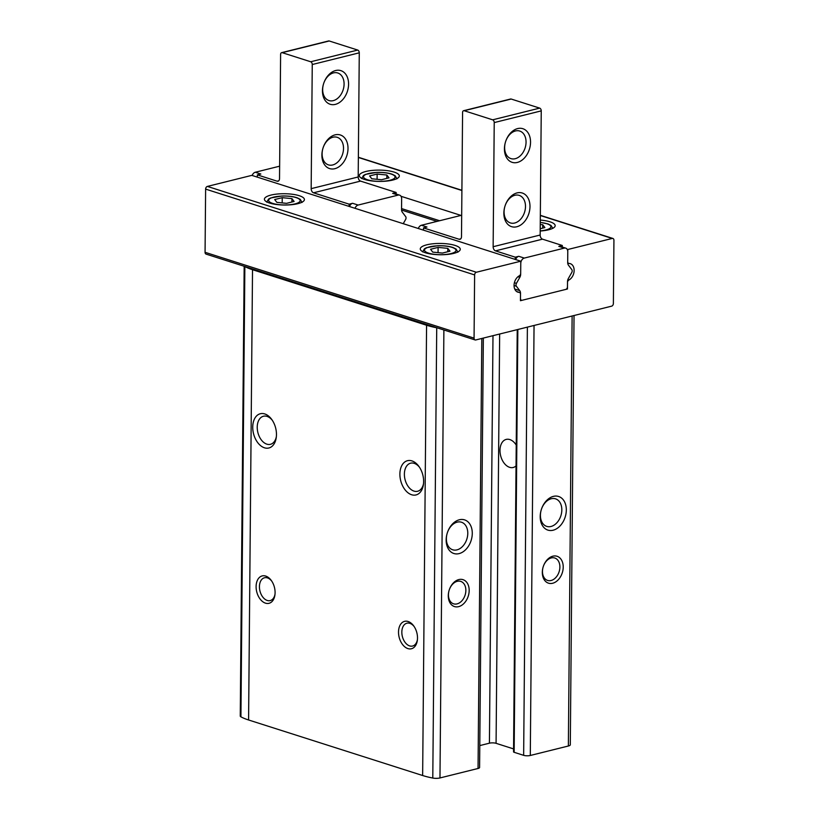 <?xml version="1.0" encoding="UTF-8"?>
<svg xmlns="http://www.w3.org/2000/svg" width="819" height="819" viewBox="0 0 819 819"><rect width="100%" height="100%" fill="white"/><g stroke="black" fill="none" stroke-linecap="round" stroke-linejoin="round"><path stroke-width="1.23" d="M244.605 266.4A5.887 1.658 0.5 0 0 244.861 266.554A52.948 14.957 0.5 0 0 252.518 269.707L426.576 325.245A52.948 14.957 0.5 0 0 436.722 327.774A5.887 1.658 0.5 0 0 437.244 327.866M540.202 516.543A17.649 12.5 -72.3 0 1 559.92 497.01A17.649 12.5 -72.3 0 1 559.664 526.33A17.649 12.5 -72.3 0 1 540.202 516.543M542.321 572.317A14.118 10.002 -72.3 0 1 558.097 556.695A14.118 10.002 -72.3 0 1 557.893 580.149A14.118 10.002 -72.3 0 1 542.321 572.317M527.385 327.119L523.648 755.333A4.709 1.331 0.5 0 0 530.292 755.476L568.366 746.007A5.887 1.658 0.5 0 0 570.3 744.799L574.037 315.51M448.28 595.71A14.118 10.002 -72.3 0 1 464.056 580.087A14.118 10.002 -72.3 0 1 463.851 603.542A14.118 10.002 -72.3 0 1 448.28 595.71M446.16 539.936A17.649 12.5 -72.3 0 1 465.878 520.403A17.649 12.5 -72.3 0 1 465.622 549.723A17.649 12.5 -72.3 0 1 446.16 539.936M244.175 266.267L240.254 716.052A5.887 1.658 0.5 0 0 240.929 716.84A52.948 14.957 0.5 0 0 248.587 719.983L422.645 775.521A52.948 14.957 0.5 0 0 432.79 778.05A5.887 1.658 0.5 0 0 439.977 777.948L478.05 768.478A4.709 1.331 0.5 0 0 479.596 767.505L483.343 338.073M398.515 632.022A14.118 9.132 76 0 1 403.818 621.601A14.118 9.132 76 0 1 413.718 625.921A14.118 9.132 76 0 1 417.332 640.438A14.118 9.132 76 0 1 407.043 648.269A14.118 9.132 76 0 1 398.515 632.022M256.101 586.578A14.118 9.132 76 0 1 261.404 576.166A14.118 9.132 76 0 1 271.304 580.487A14.118 9.132 76 0 1 274.918 595.004A14.118 9.132 76 0 1 264.629 602.825A14.118 9.132 76 0 1 256.101 586.578M399.887 474.027A17.649 11.415 76 0 1 406.531 461.005A17.649 11.415 76 0 1 418.898 466.4A17.649 11.415 76 0 1 423.413 484.551A17.649 11.415 76 0 1 410.554 494.338A17.649 11.415 76 0 1 399.887 474.027M252.733 427.078A17.649 11.415 76 0 1 259.367 414.045A17.649 11.415 76 0 1 271.734 419.451A17.649 11.415 76 0 1 276.249 437.602A17.649 11.415 76 0 1 263.39 447.389A17.649 11.415 76 0 1 252.733 427.078M523.648 755.333L514.148 752.303A2.355 0.665 0.5 0 1 513.544 751.852L517.229 329.647M513.564 748.904L496.079 743.324A4.709 1.331 0.5 0 0 489.424 743.181L479.78 745.587M516.031 465.929A14.466 9.357 76 0 1 513.206 467.485A14.466 9.357 76 0 1 499.989 450.337A14.466 9.357 76 0 1 506.224 439.404A14.466 9.357 76 0 1 516.216 445.055M276.361 436.64A14.466 9.357 76 0 1 270.444 444.318A14.466 9.357 76 0 1 257.227 427.17A14.466 9.357 76 0 1 263.462 416.236A14.466 9.357 76 0 1 272.287 420.249M423.525 483.589A14.466 9.357 76 0 1 417.608 491.267A14.466 9.357 76 0 1 404.381 474.129A14.466 9.357 76 0 1 410.626 463.185A14.466 9.357 76 0 1 419.441 467.199M446.375 538.667A14.466 10.248 -72.3 0 1 461.476 522.225A14.466 10.248 -72.3 0 1 466.84 539.117A14.466 10.248 -72.3 0 1 452.682 549.784A14.466 10.248 -72.3 0 1 446.375 538.667M540.417 515.274A14.466 10.248 -72.3 0 1 555.517 498.832A14.466 10.248 -72.3 0 1 560.882 515.724A14.466 10.248 -72.3 0 1 546.723 526.392A14.466 10.248 -72.3 0 1 540.417 515.274M448.443 594.768A11.763 8.333 -72.3 0 1 460.718 581.398A11.763 8.333 -72.3 0 1 465.09 595.137A11.763 8.333 -72.3 0 1 453.572 603.818A11.763 8.333 -72.3 0 1 448.443 594.768M542.475 571.375A11.763 8.333 -72.3 0 1 554.76 558.005A11.763 8.333 -72.3 0 1 559.121 571.744A11.763 8.333 -72.3 0 1 547.604 580.425A11.763 8.333 -72.3 0 1 542.475 571.375M611.619 306.163L475.788 339.957A2.355 1.669 -72.3 0 1 475.092 339.936A2.355 1.669 -72.3 0 1 474.068 338.134L474.621 274.928A2.355 1.669 -72.3 0 1 476.382 272.246L520.782 261.2L520.679 273.29A2.355 1.669 -72.3 0 1 519.287 275.829A8.825 6.255 -72.3 0 0 514.097 284.541A8.825 6.255 -72.3 0 0 517.905 292.168A8.825 6.255 -72.3 0 0 519.144 292.383A2.355 1.669 -72.3 0 1 519.471 292.434A2.355 1.669 -72.3 0 1 520.495 294.246L520.444 300.696L567.465 288.994L567.516 282.545A2.355 1.669 -72.3 0 1 568.908 280.006A8.825 6.255 -72.3 0 0 574.099 271.294A8.825 6.255 -72.3 0 0 570.29 263.667A8.825 6.255 -72.3 0 0 569.051 263.452A2.355 1.669 -72.3 0 1 568.724 263.401A2.355 1.669 -72.3 0 1 567.7 261.589L567.802 249.498L612.213 238.452A2.355 1.669 -72.3 0 1 612.909 238.462A2.355 1.669 -72.3 0 1 613.933 240.274L613.38 303.47A2.355 1.669 -72.3 0 1 611.619 306.163M475.092 339.936L206.091 254.115A2.355 1.669 -72.3 0 1 205.067 252.303L205.62 189.107A2.355 1.669 -72.3 0 1 207.381 186.415L251.791 175.368L520.782 261.2M425.471 252.784A20.004 5.651 -179.5 0 1 420.27 248.925A20.004 5.651 -179.5 0 1 440.325 243.448A20.004 5.651 -179.5 0 1 460.268 249.283A20.004 5.651 -179.5 0 1 447.461 254.433A20.004 5.651 -179.5 0 1 425.471 252.784M269.605 203.061A20.004 5.651 -179.5 0 1 264.414 199.201A20.004 5.651 -179.5 0 1 284.459 193.724A20.004 5.651 -179.5 0 1 304.412 199.549A20.004 5.651 -179.5 0 1 291.595 204.709A20.004 5.651 -179.5 0 1 269.605 203.061M566.728 288.759L567.465 288.994M401.013 196.284L460.984 215.417M567.157 249.293L567.802 249.498M540.294 220.065A20.004 5.651 -179.5 0 1 555.18 225.665A20.004 5.651 -179.5 0 1 540.202 231.009M364.516 179.443A20.004 5.651 -179.5 0 1 359.316 175.594A20.004 5.651 -179.5 0 1 379.371 170.117A20.004 5.651 -179.5 0 1 399.314 175.942A20.004 5.651 -179.5 0 1 386.507 181.101A20.004 5.651 -179.5 0 1 364.516 179.443M275 594.297A11.763 7.606 76 0 1 270.178 600.593A11.763 7.606 76 0 1 259.428 586.65A11.763 7.606 76 0 1 264.496 577.764A11.763 7.606 76 0 1 271.713 581.07M417.414 639.731A11.763 7.606 76 0 1 412.592 646.037A11.763 7.606 76 0 1 401.832 632.094A11.763 7.606 76 0 1 406.91 623.198A11.763 7.606 76 0 1 414.117 626.504M377.149 174.058L369.604 175.942L371.765 178.767L381.47 179.73L389.015 177.846L386.844 175.02L377.149 174.058L377.098 179.289M540.212 228.736L544.87 227.58L542.71 224.744L540.253 224.508M282.238 197.676L274.693 199.549L276.863 202.375L286.568 203.337L294.103 201.464L291.943 198.628L282.238 197.676L282.197 202.907M438.104 247.399L430.559 249.273L432.719 252.109L442.424 253.061L449.969 251.187L447.798 248.352L438.104 247.399L438.052 252.631M386.824 178.399L386.844 175.02M447.778 251.73L447.798 248.352M291.912 202.006L291.943 198.628M542.68 228.122L542.71 224.744M349.099 206.419L349.119 204.166L313.513 192.803A3.532 2.283 -104 0 1 311.169 188.657L312.254 64.527A2.355 1.525 -104 0 0 310.698 61.763L282.217 52.672A2.355 1.525 -104 0 0 281.623 52.651A2.355 1.525 -104 0 0 280.61 54.423L279.525 178.562A3.532 2.283 -104 0 1 278.01 181.234A3.532 2.283 -104 0 1 277.119 181.194L257.34 174.877L257.32 177.139M257.34 174.877L260.831 174.017L255.293 172.246L279.637 166.185M349.478 206.542A4.709 3.337 -72.3 0 1 352.6 203.296L349.119 204.166M311.169 188.657L358.19 176.965L359.275 52.825A2.355 1.525 -104 0 0 357.708 50.061L329.228 40.981A2.355 1.525 -104 0 0 328.644 40.95L281.623 52.651M358.19 176.965A3.532 2.283 -104 0 0 360.534 181.101L396.14 192.465L396.13 194.021M355.016 208.302A4.709 3.337 -72.3 0 1 358.138 205.057L398.198 195.096A4.709 3.337 -72.3 0 1 399.59 195.127A4.709 3.337 -72.3 0 1 401.638 198.751L401.545 209.51A4.709 3.337 -72.3 0 0 402.334 212.213L405.651 216.574A2.355 1.669 -72.3 0 1 405.62 219.472L403.235 223.689M398.198 195.096L392.659 193.335L396.14 192.465M392.659 193.335A4.709 3.337 -72.3 0 1 394.052 193.366L399.59 195.127M348.014 148.526A17.649 12.5 107.7 0 0 328.552 138.739A17.649 12.5 107.7 0 0 328.296 168.059A17.649 12.5 107.7 0 0 348.014 148.526M348.577 84.203A17.649 12.5 107.7 0 0 329.115 74.416A17.649 12.5 107.7 0 0 328.859 103.737A17.649 12.5 107.7 0 0 348.577 84.203M344.082 84.101A14.466 10.248 107.7 0 0 337.776 72.983A14.466 10.248 107.7 0 0 323.618 83.651A14.466 10.248 107.7 0 0 328.982 100.553A14.466 10.248 107.7 0 0 344.082 84.101M343.519 148.434A14.466 10.248 107.7 0 0 337.213 137.316A14.466 10.248 107.7 0 0 323.055 147.983A14.466 10.248 107.7 0 0 328.419 164.875A14.466 10.248 107.7 0 0 343.519 148.434M252.16 175.491A4.709 3.337 -72.3 0 1 255.293 172.246M524.293 258.077A4.709 3.337 107.7 0 0 520.771 263.452L520.669 274.222A4.709 3.337 107.7 0 1 519.83 277.324L516.431 283.354A2.355 1.669 107.7 0 0 516.4 286.251L519.717 290.612A4.709 3.337 107.7 0 1 520.505 293.315L520.464 298.433A2.355 1.669 107.7 0 0 521.488 300.245A2.355 1.669 107.7 0 0 522.184 300.256L565.714 289.435A2.355 1.669 107.7 0 0 567.475 286.742L567.526 281.613A4.709 3.337 107.7 0 1 568.366 278.511L571.775 272.481A2.355 1.669 107.7 0 0 571.795 269.584L568.478 265.223A4.709 3.337 107.7 0 1 567.69 262.52L567.782 251.761A4.709 3.337 107.7 0 0 565.734 248.137A4.709 3.337 107.7 0 0 564.342 248.106L524.293 258.077L518.755 256.306A4.709 3.337 107.7 0 0 515.622 259.551M518.755 256.306L515.264 257.176L515.243 259.428M565.734 248.137L560.196 246.376A4.709 3.337 107.7 0 0 558.804 246.345L562.284 245.475L562.274 247.031M423.474 230.149L423.495 227.887L459.09 239.25A3.532 2.283 76 0 0 459.971 239.291A3.532 2.283 76 0 0 461.496 236.619L462.581 112.479A2.355 1.525 76 0 1 463.595 110.708L510.616 99.007A2.355 1.525 76 0 1 511.199 99.038L539.68 108.118A2.355 1.525 76 0 1 541.246 110.882L540.161 235.022L493.14 246.714A3.532 2.283 76 0 0 495.485 250.86L515.264 257.176M562.284 245.475L542.506 239.168A3.532 2.283 76 0 1 540.161 235.022M463.595 110.708A2.355 1.525 76 0 1 464.178 110.729L492.669 119.82A2.355 1.525 76 0 1 494.226 122.584L493.14 246.714M461.681 215.254A4.709 3.337 107.7 0 0 461.486 215.295L421.437 225.256L426.975 227.027L423.495 227.887M503.859 213.083A17.649 12.5 -72.3 0 1 523.587 193.55A17.649 12.5 -72.3 0 1 523.331 222.87A17.649 12.5 -72.3 0 1 503.859 213.083M504.422 148.761A17.649 12.5 -72.3 0 1 524.14 129.228A17.649 12.5 -72.3 0 1 523.884 158.548A17.649 12.5 -72.3 0 1 504.422 148.761M504.637 147.492A14.466 10.248 -72.3 0 1 519.737 131.05A14.466 10.248 -72.3 0 1 525.112 147.942A14.466 10.248 -72.3 0 1 510.954 158.61A14.466 10.248 -72.3 0 1 504.637 147.492M504.074 211.814A14.466 10.248 -72.3 0 1 519.185 195.372A14.466 10.248 -72.3 0 1 524.549 212.264A14.466 10.248 -72.3 0 1 510.391 222.932A14.466 10.248 -72.3 0 1 504.074 211.814M421.437 225.256A4.709 3.337 107.7 0 0 418.304 228.501M534.049 325.46L530.292 755.476M572.123 315.991L568.366 746.007M481.807 338.462L478.05 768.478M443.888 329.985L439.977 777.948M244.861 266.554L240.929 716.84M252.518 269.707L248.587 719.983M426.576 325.245L422.645 775.521M436.722 327.774L432.79 778.05M492.987 335.677L489.424 743.181M499.651 334.019L496.079 743.324M517.843 329.494L514.148 752.303M358.364 157.463L461.896 190.499M540.335 215.52L612.213 238.452M205.067 252.303L474.068 338.134M205.62 189.107L474.621 274.928M207.381 186.415L476.382 272.246M516.779 291.625L519.144 292.383M567.854 279.668L568.908 280.006M401.556 208.579L439.639 220.731M367.639 179.801A15.766 4.453 -179.5 0 1 375.962 172.512A15.766 4.453 -179.5 0 1 394.328 178.368A15.766 4.453 -179.5 0 1 367.639 179.801M540.274 222.451A15.766 4.453 -179.5 0 1 550.931 226.761A15.766 4.453 -179.5 0 1 540.202 230.886M272.737 203.409A15.766 4.453 -179.5 0 1 281.05 196.12A15.766 4.453 -179.5 0 1 299.416 201.986A15.766 4.453 -179.5 0 1 272.737 203.409M428.593 253.132A15.766 4.453 -179.5 0 1 436.916 245.854A15.766 4.453 -179.5 0 1 455.282 251.709A15.766 4.453 -179.5 0 1 428.593 253.132M277.119 181.194L278.767 180.784M313.513 192.803L360.534 181.101M358.138 205.057L352.6 203.296M312.254 64.527L359.275 52.825M310.698 61.763L357.708 50.061M282.217 52.672L329.228 40.981M564.342 248.106L558.804 246.345M542.506 239.168L495.485 250.86M460.739 238.841L459.09 239.25M511.199 99.038L464.178 110.729M539.68 108.118L492.669 119.82M541.246 110.882L494.226 122.584M516.431 283.354L514.393 282.709M519.83 277.324L517.956 276.73M516.4 286.251L514.056 285.503M519.717 290.612L514.721 289.015M358.364 157.258L461.906 190.284M540.335 215.315L612.909 238.462M516.646 291.533L519.471 292.434M401.566 210.063L437.029 221.376M567.71 263.073L568.724 263.401M361.65 178.542L363.513 175.43L365.458 174.386L376.679 172.399C382.821 172.225 387.981 172.819 392.127 174.201L395.157 175.727L396.939 178.849M540.274 222.358L547.993 223.935L551.013 225.46L552.794 228.317M266.738 202.16L268.601 199.037L270.557 197.993L281.767 196.007C287.919 195.833 293.069 196.427 297.225 197.819L300.245 199.334L302.037 202.467M422.604 251.883L424.467 248.771L426.412 247.717L437.633 245.741C443.775 245.557 448.935 246.161 453.081 247.543L456.111 249.068L457.893 252.191M521.488 300.245L520.444 299.918"/></g></svg>

